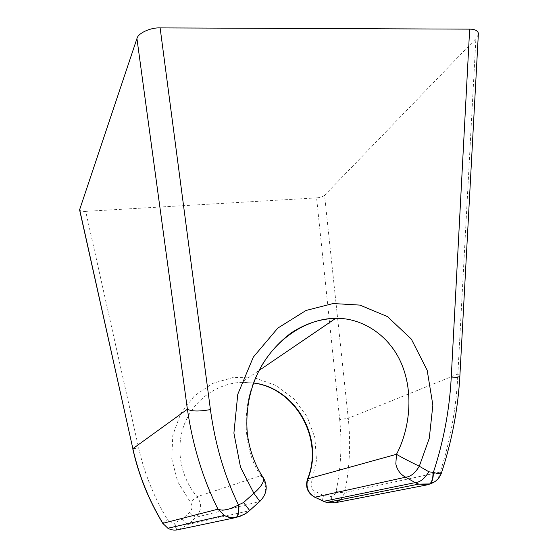 <?xml version="1.0" encoding="UTF-8"?>
<svg xmlns="http://www.w3.org/2000/svg" width="558" height="558" viewBox="0 0 558 558"><rect width="100%" height="100%" fill="white"/><g stroke="black" fill="none" stroke-linecap="round" stroke-linejoin="round"><path stroke-width="0.42" stroke-dasharray="2.79 2.09" d="M261.158 366.641C238.064 405.478 244.516 453.982 260.935 475.618L197.093 496.725C179.906 476.651 175.149 446.93 184.824 423.131C194.519 399.312 217.355 383.381 241.607 382.342L253.674 382.969M178.902 529.535L188.311 524.394L249.789 510.64C245.855 514.295 241.314 516.582 236.174 517.503M324.554 195.328C322.88 196.688 320.222 197.546 316.581 197.895L339.683 419.567L348.248 418.277L324.554 195.328L475.89 38.69L457.86 374.069C456.346 407.57 450.466 440.241 440.22 472.082L344.725 492.644C349.699 467.757 350.87 442.968 348.248 418.277L457.86 374.069L459.911 375.478M339.683 419.567C342.173 443.443 340.98 467.402 336.104 491.431C335.407 494.214 333.747 495.902 331.117 496.48L323.668 495.49L315.068 491.403C311.615 489.31 310.443 486.276 311.552 482.307L316.477 460.35L314.921 437.842L307.123 416.714L293.801 398.761L276.098 385.508L255.501 378.129L233.76 377.334L212.779 383.339L194.498 395.755L180.687 413.604L172.799 435.31L171.738 458.829L177.751 481.854L190.306 502.04C192.789 505.59 192.587 508.994 189.713 512.251L182.11 519.324L174.584 522.965C171.592 523.327 169.241 522.239 167.533 519.693C153.966 497.199 144.334 473.282 138.635 447.948L85.716 211.363L316.581 197.895M85.716 211.363C82.228 211.496 80.185 210.987 79.585 209.836M478.318 34.742L475.89 38.69M262.434 476.448L263.264 477.592M441.378 473.128L440.22 472.082C439.509 475.981 437.758 479.148 434.982 481.568M182.11 519.324C185.019 522.581 187.09 524.276 188.311 524.394L195.942 517.259L259.923 501.489L249.789 510.64M189.713 512.251C192.615 515.501 194.693 517.168 195.942 517.259C201.696 510.682 202.087 503.839 197.093 496.725L190.306 502.04M260.935 475.618L263.725 479.978L265.252 484.958C266.138 491.438 264.359 496.948 259.923 501.489M340.994 499.612L344.725 492.644C342.87 492.86 339.996 492.456 336.104 491.431M132.769 448.799L138.635 447.948M162.713 523.278L167.533 519.693M177.109 529.905C176.147 529.647 175.303 527.338 174.584 522.965M177.395 529.856C176.433 529.598 175.589 527.282 174.87 522.916M307.528 479.022L307.423 479.287C307.611 480.047 308.986 481.052 311.552 482.307M314.287 497.018C313.756 496.118 314.021 494.249 315.068 491.403M322.942 501.112C322.398 500.198 322.636 498.322 323.668 495.49M332.47 501.307L330.859 496.522M334.716 502.828C333.189 502.695 331.989 500.575 331.117 496.48M253.646 383.039L241.607 382.342L259.142 370.414"/><path stroke-width="0.84" d="M322.942 501.112L326.653 502.465L334.458 502.877L428.132 484.686L418.765 484.093L415.166 482.635L405.659 477.202L314.914 497.213L323.591 501.328L415.166 482.635C420.097 482.265 424.659 478.645 428.844 471.768L433.35 472.466C443.484 441.824 449.441 410.332 451.213 377.989C456.284 377.717 459.171 377.062 459.876 376.022L459.911 375.478M79.613 209.431L132.867 448.674L79.585 209.836L136.94 38.586C137.903 33.285 150.472 27.419 160.125 27.9L210.415 409.572C215.109 444.21 224.456 476.002 238.461 504.934L243.546 502.542L253.876 493.251L240.512 467.206L233.907 433.099L237.771 394.283L253.325 357.113L277.835 328.083L306.035 310.464L333.112 303.531L359.945 305.1L387.447 316.595L411.309 339.055L427.17 370.233L432.862 405.108L429.283 438.281L419.302 466.23C408.972 461.229 401.369 457.246 396.494 454.289C408.505 431.815 414.594 395.573 401.844 364.569C389.1 333.538 359.777 317.418 335.56 318.395C312.961 318.025 280.73 332.721 261.158 366.641M238.824 504.871C239.075 510.926 238.524 514.908 237.164 516.827L235.818 517.566L177.109 529.905L235.818 517.566C231.765 518.215 227.922 517.503 224.295 515.425C228.257 517.385 232.428 517.873 236.801 516.889C238.161 514.971 238.712 510.989 238.461 504.934C229.533 509.733 222.705 511.142 217.983 509.175C202.868 478.82 192.67 445.507 187.397 409.223L136.94 38.586M160.125 27.9L469.662 29.142C474.719 29.169 477.627 30.557 478.394 33.306L478.318 34.742M210.415 409.572C199.29 411.581 191.617 411.462 187.397 409.223L132.867 448.674C138.768 475.025 148.77 499.905 162.873 523.313L217.983 509.175L224.295 515.425L167.874 528.238C170.762 529.877 173.838 530.428 177.109 529.905M243.546 502.542L249.789 510.64M260.935 475.618L262.434 476.448C265.183 480.312 262.33 485.913 253.876 493.251L259.923 501.489M428.844 471.768L419.302 466.23C415.103 473.135 410.549 476.79 405.659 477.202C400.449 474.46 397.163 470.038 395.817 463.935L396.494 454.289L307.828 478.869C305.582 486.876 307.939 492.993 314.914 497.213L314.287 497.018M332.47 501.307L334.458 502.877L428.446 484.63L430.023 483.891C432.262 481.938 433.371 478.129 433.35 472.466C437.646 473.596 440.269 473.986 441.204 473.644L441.378 473.128M253.674 382.969C295.691 387.95 324.61 438.581 307.828 478.869L307.423 479.287C305.184 487.176 307.632 493.16 314.761 497.234L326.653 502.465L418.793 484.1L429.716 483.939L428.446 484.63L434.982 481.568M177.395 529.856L178.902 529.535M451.213 377.989L469.662 29.142M132.769 448.799C138.656 475.102 148.651 499.947 162.748 523.327L167.874 528.238L162.713 523.278M334.716 502.828L335.219 502.73M335.4 502.688L340.994 499.612M263.264 477.592C268.049 486.109 266.968 493.97 260.007 501.175L249.81 510.382C246.141 513.611 241.921 515.759 237.164 516.827L236.174 517.503M433.036 472.514C433.057 478.185 431.948 481.993 429.716 483.939L430.023 483.891C435.4 482.21 439.125 478.799 441.204 473.644C451.764 441.831 457.985 409.286 459.876 376.022L478.394 33.306M259.142 370.414L335.616 318.395C320.159 318.751 305.226 323.668 290.816 333.147C274.138 346.002 262.148 361.57 254.853 379.865C248.233 396.661 245.722 414.671 247.327 433.88C249.524 449.943 254.56 464.13 262.434 476.448M307.528 479.022C324.135 438.7 295.224 388.215 253.646 383.039"/></g></svg>
